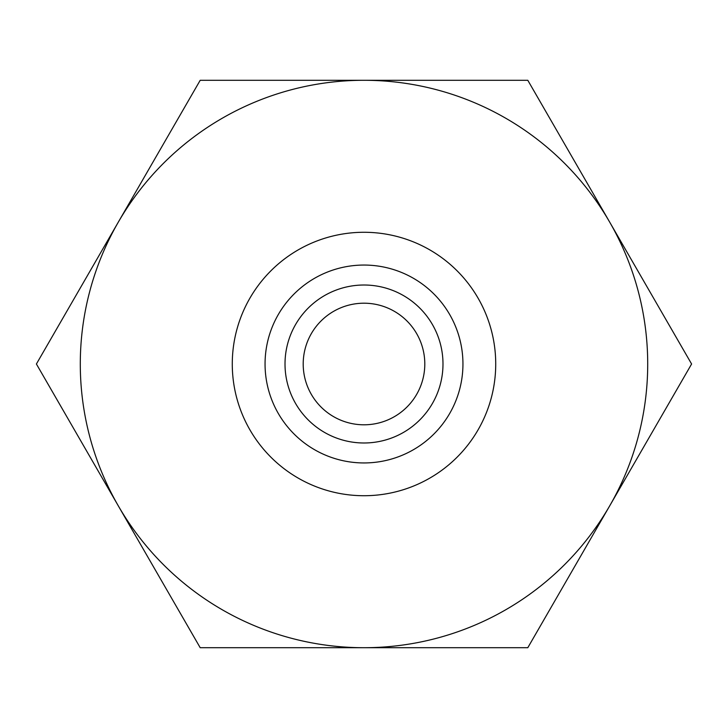 <?xml version="1.0" encoding="UTF-8"?>
<svg xmlns="http://www.w3.org/2000/svg" width="728" height="728" viewBox="0 0 728 728"><rect width="100%" height="100%" fill="white"/><g stroke="black" fill="none" stroke-linecap="round" stroke-linejoin="round"><path stroke-width="1.09" d="M424.797 364A60.797 60.797 0 0 0 364 303.203A60.797 60.797 0 0 0 303.203 364A60.797 60.797 0 0 0 364 424.797A60.797 60.797 0 0 0 424.797 364M364 232.278A131.722 131.722 0 0 1 495.723 364A131.722 131.722 0 0 1 364 495.723A131.722 131.722 0 0 1 232.278 364A131.722 131.722 0 0 1 364 232.278M609.7 505.851L691.6 364L609.7 222.149A283.711 283.711 0 0 1 364 647.711L527.8 647.711L609.7 505.851M364 80.289A283.711 283.711 0 0 1 609.7 222.149L527.8 80.289L200.2 80.289L118.3 222.149A283.711 283.711 0 0 1 364 80.289M118.3 505.851A283.711 283.711 0 0 1 118.3 222.149L36.4 364L200.2 647.711L364 647.711A283.711 283.711 0 0 1 118.3 505.851M364 285.012A78.988 78.988 0 0 1 442.988 364A78.988 78.988 0 0 1 364 442.988A78.988 78.988 0 0 1 285.012 364A78.988 78.988 0 0 1 364 285.012M364 265.056A98.944 98.944 0 0 1 462.944 364A98.944 98.944 0 0 1 364 462.944A98.944 98.944 0 0 1 265.056 364A98.944 98.944 0 0 1 364 265.056"/></g></svg>
